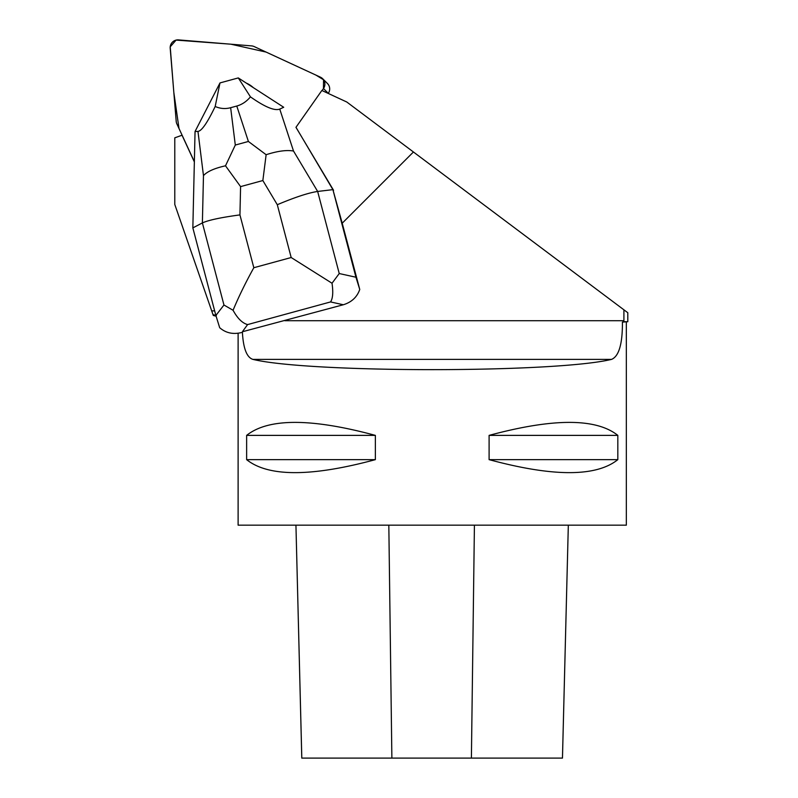<?xml version="1.0" encoding="UTF-8"?>
<svg xmlns="http://www.w3.org/2000/svg" width="798" height="798" viewBox="0 0 798 798"><rect width="100%" height="100%" fill="white"/><g stroke="black" fill="none" stroke-linecap="round" stroke-linejoin="round"><path stroke-width="1.2" d="M176.867 123.88L194.363 161.735L179.011 128.498L173.824 92.458L170.213 46.833L176.099 40.09L230.831 44.189L266.133 52.089L315.958 75.112L323.549 79.77L323.459 88.568L322.053 90.573L323.479 88.538A7.701 7.621 -45 0 0 320.507 77.216L254.173 46.573A7.701 7.621 -45 0 0 251.609 45.895L178.543 39.9A7.701 7.621 -45 0 0 170.203 48.249L176.198 121.306A7.701 7.621 -45 0 0 176.867 123.88M322.681 78.733L327.479 83.541A7.701 7.621 135 0 1 328.287 93.346L328.227 93.426M333.564 190.303L295.958 127.331L321.853 90.483L346.781 102.004L413.434 151.989L342.212 223.211L332.906 189.645L355.938 277.225L359.748 289.465L342.212 223.211M174.782 137.825L174.782 204.448L174.782 137.825L182.034 135.231L194.353 161.894M174.782 204.448L213.006 314.641L216.338 315.489M213.275 315.4L211.709 310.871L214.662 310.871M627.797 321.724L627.797 312.726L623.906 309.814L623.906 321.724L627.797 321.724L622.42 322.113C622.55 343.888 618.939 356.307 611.577 359.379C555.069 373.065 309.395 373.065 252.886 359.379C246.722 357.444 243.22 348.237 242.373 331.759L343.31 304.756L330.552 301.933C332.846 298.472 333.335 292.238 332.018 283.24L291.18 257.525L277.295 204.707C295.011 197.246 308.467 192.827 317.654 191.45L332.906 189.645L295.988 127.291M623.906 321.724L622.42 322.113M623.906 309.814L413.434 151.989M246.383 83.152A25.037 24.768 135 0 1 253.315 87.64M233.066 310.262L223.959 305.016L202.383 222.921L203.47 175.62L197.964 131.411C201.675 131.002 207.41 122.693 215.181 106.483L219.979 82.942L195.051 131.48L192.847 227.889L202.383 222.921C208.547 220.108 221.066 217.435 239.939 214.901L253.824 267.719C245.575 282.632 238.652 296.806 233.066 310.262C237.505 318.402 242.353 323.18 247.599 324.587L242.373 331.759M238.113 333.245L238.113 525.164L626.34 525.164L626.34 322.113M375.359 435.379C311.24 418.062 268.327 418.062 246.632 435.379L246.632 459.648C268.327 476.965 311.24 476.965 375.359 459.648L375.359 435.379L246.632 435.379M617.822 435.379C596.126 418.062 553.223 418.062 489.104 435.379L489.104 459.648C553.223 476.965 596.126 476.965 617.822 459.648L617.822 435.379L489.104 435.379M301.784 758.1L295.938 525.164L301.804 758.1L562.47 758.1L568.326 525.164L562.46 758.1M375.359 459.648L246.632 459.648M617.822 459.648L489.104 459.648M241.415 332.567C232.996 334.601 225.744 332.985 219.679 327.699L215.869 315.469L223.959 305.016M192.847 227.889L215.869 315.469M359.748 289.465C357.075 297.125 351.599 302.223 343.31 304.756M279.749 109.087L283.709 107.271L238.303 77.935L250.442 96.857C264.856 107.012 274.622 111.082 279.749 109.087L293.514 151.031L317.654 191.45L339.24 273.544L332.018 283.24M197.964 131.411L195.051 131.48M220.029 82.912L238.233 77.935M250.442 96.857C246.572 101.516 242.013 104.578 236.777 106.034L230.652 107.7C225.405 109.117 220.248 108.708 215.181 106.483M266.133 154.712L262.851 180.538L240.587 186.612L225.505 165.804L235.3 145.046L248.397 141.465L266.133 154.712C277.524 151.041 286.652 149.815 293.514 151.031M203.47 175.62C207.181 171.51 214.522 168.248 225.505 165.804M328.287 93.346L323.479 88.538M623.906 320.706L284.856 320.706M391.878 758.1L388.826 525.164M471.399 758.1L474.421 525.164M611.577 359.379L252.886 359.379M277.295 204.707L262.851 180.538M240.587 186.612L239.939 214.901M253.824 267.719L291.18 257.525M330.552 301.933L247.599 324.587M339.24 273.544L355.938 277.225M248.397 141.465L236.777 106.034M230.652 107.7L235.3 145.046M216.059 316.198L213.256 315.449"/></g></svg>
